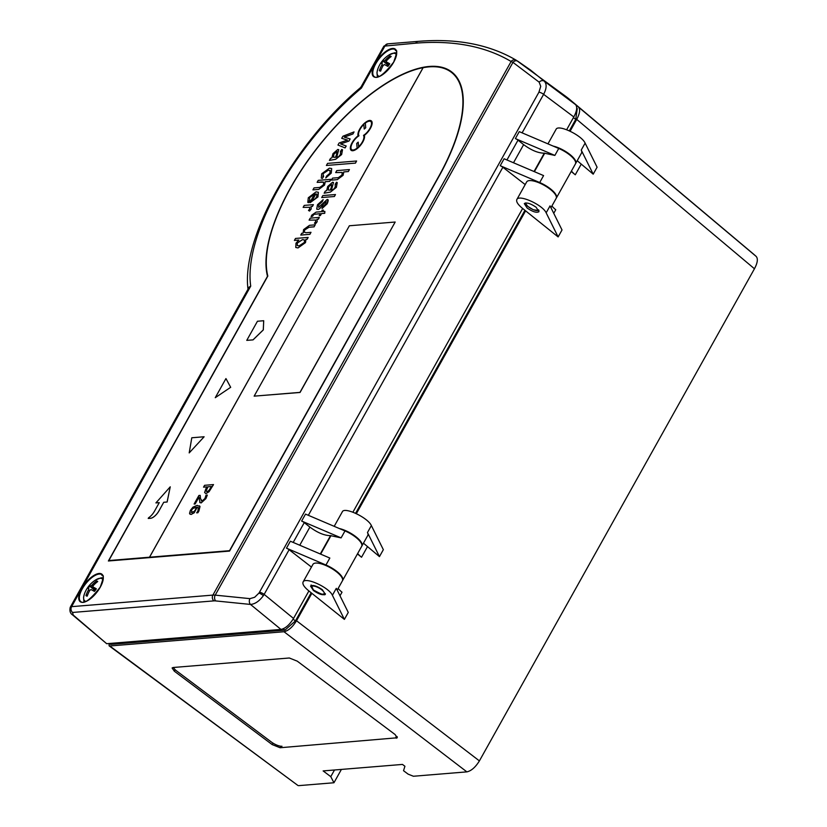 <?xml version="1.0" encoding="UTF-8"?>
<svg xmlns="http://www.w3.org/2000/svg" width="827" height="827" viewBox="0 0 827 827"><rect width="100%" height="100%" fill="white"/><g stroke="black" fill="none" stroke-linecap="round" stroke-linejoin="round"><path stroke-width="1.24" d="M536.103 207.236C530.489 203.442 526.551 202.233 524.297 203.618L527.181 208.063C532.795 211.867 536.733 213.077 538.977 211.681L536.103 207.236M322.354 589.703C316.731 585.898 312.802 584.689 310.549 586.085L313.423 590.519C319.046 594.324 322.975 595.533 325.228 594.148L322.354 589.703M361.802 546.109A16.881 5.572 -150.8 0 0 361.937 545.892L367.757 535.493A16.881 5.634 -151.3 0 0 367.477 532.536L371.364 525.579C368.036 517.712 344.332 506.475 342.316 511.81L334.201 526.323M361.937 545.892A16.881 5.572 -150.8 0 0 355.703 536.589A16.881 5.572 -150.8 0 0 339.411 528.546M581.505 153.016A16.881 5.634 -151.3 0 0 581.236 150.069L585.123 143.123C581.794 135.256 558.08 124.019 556.064 129.353L547.95 143.867M575.551 163.643A16.881 5.572 -150.8 0 0 575.685 163.436A16.881 5.572 -150.8 0 0 569.452 154.122A16.881 5.572 -150.8 0 0 553.16 146.09M332.402 595.295L344.383 619.382L348.27 612.435L336.289 588.338L332.402 595.295C329.084 587.418 305.163 576.553 303.095 581.991C302.227 584.11 304.16 587.098 308.895 590.943L311.851 593.31L296.521 620.746L479.402 760.902C475.463 767.249 471.287 770.909 466.873 771.87L413.407 776.253L408.125 774.144L403.535 770.702L404.92 766.267L402.47 764.427L323.14 770.919L330.779 776.656L334.501 769.989M546.161 212.828L558.132 236.925L562.019 229.968L550.048 205.882L546.161 212.828C542.832 204.951 518.922 194.097 516.844 199.524C515.976 201.654 517.909 204.631 522.643 208.476L558.132 236.925M550.947 207.701L556.158 198.377A16.881 5.572 -150.8 0 0 544.145 185.279A16.881 5.572 -150.8 0 0 526.685 181.909L516.844 199.524M553.749 213.325L555.754 209.738A16.881 5.572 29.2 0 1 551.909 205.985M571.188 171.478L575.282 174.786A16.881 5.572 29.2 0 1 571.436 171.044M581.236 150.069L593.207 174.166L577.205 160.707M357.44 553.935L361.533 557.253A16.881 5.572 29.2 0 1 357.678 553.511M367.477 532.536L379.459 556.623L363.456 543.174M311.851 593.31L344.383 619.382M337.199 590.158L342.409 580.843A16.881 5.572 -150.8 0 0 330.387 567.746A16.881 5.572 -150.8 0 0 312.937 564.376L303.095 581.991M340 595.781L342.006 592.194A16.881 5.572 29.2 0 1 338.15 588.452M296.521 620.746C292.582 627.104 288.406 630.763 283.992 631.725L109.764 645.98L297.937 785.485M341.396 769.43L333.953 782.755L298.599 785.65M330.779 776.656L333.953 782.755M578.455 107.055L756.147 256.401A672.496 280.064 -51.6 0 0 752.859 253.527L573.721 102.858A679.236 282.875 128.4 0 1 578.455 107.055C580.43 109.371 579.851 113.475 576.719 119.388L570.134 131.173M756.147 256.401C758.163 258.686 757.604 262.81 754.451 268.765L576.719 119.388M479.402 760.902L754.451 268.765M109.764 645.98L109.112 645.825L109.081 643.499M525.6 210.844L356.385 513.629M572.243 101.638A679.236 282.875 128.4 0 1 573.721 102.858M569.358 130.811L575.737 119.408L577.256 108.564A677.313 282.069 -51.6 0 0 576.708 108.058M109.257 643.478L110.611 644.398L284.933 630.133L295.446 620.922L311.179 592.773M355.61 513.267L524.928 210.306M593.207 174.166L597.094 167.209L585.123 143.123M379.459 556.623L383.346 549.676L371.364 525.579M173.112 667.503L172.099 667.978L174.342 671.214L272.155 744.579L280.095 747.742L397.311 737.767L395.068 734.521L297.255 661.155L289.316 657.992L173.112 667.503M174.042 668.371L173.308 667.482M453.558 73.531A140.507 58.521 -51.6 0 0 450.446 71.629M267.493 276.29L108.378 560.985L229.565 551.071L439.075 176.203A140.569 58.541 -51.6 0 0 452.338 72.456A140.569 58.541 -51.6 0 0 333.033 129.084A140.569 58.541 -51.6 0 0 267.493 276.29L267.628 276.394M556.261 198.149A16.881 5.572 -150.8 0 0 556.395 197.942L575.447 163.87A16.881 5.572 -150.8 0 0 558.742 148.467L519.263 131.638L515.376 138.595A4.218 1.458 29.5 0 1 518.012 140.156L523.636 144.632C531.358 150.318 538.243 153.16 544.29 153.171L554.865 155.424L515.376 138.595M556.395 197.942A16.881 5.572 -150.8 0 0 539.7 182.54L500.221 165.71A4.218 1.396 29.2 0 1 502.868 167.261L525.197 184.586M106.673 643.695L72.487 614.843A4.218 1.809 -49.4 0 0 73.21 615.05L106.673 643.695L280.994 629.43L250.488 604.434C255.016 604.103 259.316 601.167 263.389 595.636A12.529 6.378 -48.3 0 0 264.154 594.386L293.523 618.451L308.895 590.943M248.059 289.15L248.906 287.269L250.726 286.121L248.255 288.768L70.212 607.338M566.671 129.694L573.804 116.938L543.618 94.34A4.218 1.396 -150.8 0 0 538.925 92.21L540.734 86.328L539.152 82.162A4.218 3.484 -48.7 0 1 544.29 81.211L530.593 70.109L517.971 61.332A4.218 3.463 122.9 0 0 517.795 61.208A4.218 3.463 122.9 0 0 512.957 62.376A22.515 2.378 -144.3 0 0 511.117 61.508A673.747 280.58 -51.6 0 0 415.723 43.169L383.873 46.157L361.182 86.711L361.42 88.065L360.241 87.858C295.435 142.182 240.791 237.762 248.069 289.667L248.255 288.768M342.512 580.616A16.881 5.572 -150.8 0 0 342.647 580.409A16.881 5.572 -150.8 0 0 325.952 565.006L286.473 548.177A4.218 1.396 29.2 0 1 289.119 549.717L311.438 567.053M301.628 521.051A4.218 1.458 29.5 0 1 304.264 522.623L309.887 527.088C317.609 532.774 324.494 535.627 330.542 535.638L341.106 537.881L301.628 521.051L305.514 514.105L344.993 530.934A16.881 5.572 -150.8 0 1 361.688 546.327L342.647 580.409M352.922 512.161L522.643 208.476M522.106 132.847L543.618 94.34C546.719 88.365 546.936 83.982 544.29 81.211L575.54 104.605A679.349 282.917 -51.6 0 0 565.472 96.17L516.275 60.257A4.218 3.835 120.7 0 0 511.117 61.508L212.901 595.099A21.088 7.143 30.3 0 1 215.216 595.14L249.971 598.645A4.218 3.194 -84.2 0 0 250.488 604.434L215.733 600.929A16.912 5.768 -149.4 0 0 213.883 600.888L72.569 612.456L73.21 615.05M575.54 104.605C577.515 106.921 576.946 111.025 573.804 116.938M293.523 618.451C289.584 624.809 285.408 628.468 280.994 629.43M516.575 60.464A4.218 3.835 120.7 0 0 516.275 60.257C489.522 44.513 456.886 38.207 418.379 41.35L387.77 43.852A4.218 3.577 85.3 0 0 385.103 45.681L361.42 88.065A163.291 68 -51.6 0 0 250.726 286.121L71.587 606.656L212.901 595.099A4.218 3.577 85.3 0 0 213.883 600.888M72.487 614.843C70.212 613.396 69.458 610.884 70.223 607.318L71.587 606.656A4.218 3.577 85.3 0 0 72.569 612.456M325.952 565.006L329.839 558.049L290.36 541.22L286.473 548.177M539.7 182.54L543.587 175.593L504.108 158.763L500.221 165.71M455.729 75.867A140.094 58.345 -51.6 0 0 454.219 74.564L451.666 72.538A140.094 58.345 128.4 0 1 438.817 176.223L229.534 550.689L149.501 557.212L423.093 67.669A140.094 58.345 -51.6 0 0 312.72 154.039A140.094 58.345 -51.6 0 0 267.824 276.053L108.823 560.541L149.501 557.212M199.72 502.351L201.106 502.919L205.882 498.578L207.329 495.053L206.057 495.156L204.92 498.526L202.098 501.038L200.444 498.547L200.175 495.363L198.904 495.466L194.107 504.046L195.151 503.953L198.966 497.13L200.01 502.671M202.098 501.038L201.261 500.821M207.329 495.053L205.913 498.598L201.137 502.94L199.752 502.371M198.966 497.203L195.151 503.953M195.182 503.984L194.107 504.046M200.206 495.383L200.475 498.567L202.129 501.059M206.006 488.457L204.61 492.541L205.913 493.595L208.973 491.755L213.521 484.581L204.579 485.315L203.545 487.155L206.884 486.886L206.006 488.457M204.61 492.541L205.944 493.616L208.973 491.755M206.957 491.662L206.068 490.99L207.897 486.803L211.454 486.514L208.88 490.556L206.957 491.662L206.068 490.99L206.988 491.693M211.443 486.534L207.897 486.803M207.928 486.824L206.099 491.011M213.521 484.581L209.004 491.786M206.864 486.917L203.545 487.155M199.493 505.835L200.041 506.589L197.126 505.359L192.96 507.158L190.437 510.29L189.538 513.329L191.058 514.456L194.18 512.761L197.208 507.178L198.325 507.52L197.922 511.003L196.661 512.843L197.818 512.75L200.01 506.569L198.852 511.189L197.849 512.771L196.661 512.843M200.041 506.589L199.514 505.845M196.381 507.271L192.918 508.471L191.44 510.249L192.091 512.585L191.409 510.218L192.887 508.44L196.35 507.251L195.461 509.69L194.149 511.489L191.13 512.389M189.538 513.329L190.003 514.218M198.335 507.54L197.239 507.199L194.211 512.781L191.089 514.477L189.569 513.36M451.666 72.538A140.094 58.345 128.4 0 0 423.124 67.7L149.532 557.243M395.182 222.029L300.056 392.463L254.147 396.143L299.963 392.391L395.182 222.029L349.366 225.771L254.147 396.143M155.921 502.909L159.27 502.64L154.411 511.334A8.818 3.67 128.4 0 1 148.54 517.826L148.219 518.457L150.524 518.281A8.435 3.515 -51.6 0 0 158.887 510.962L163.736 502.278L167.095 501.999L170.248 486.814L155.921 502.909L159.26 502.671M170.248 486.814L167.126 502.02L163.736 502.278L158.908 510.993A8.435 3.515 128.4 0 1 150.555 518.312L148.219 518.457M204.083 436.759L191.792 437.772L189.197 452.907L204.114 436.79L189.197 452.907M215.258 397.694L230.661 387.305L225.947 378.57L215.258 397.694L230.661 387.305M225.947 378.57L230.692 387.336M253.021 339.856L263.275 329.89L263.71 320.731L257.455 321.248L246.766 340.373L253.052 339.876L246.766 340.373M263.71 320.731L263.306 329.921L253.052 339.876M303.592 229.606L303.075 233.183L301.741 233.286L300.749 235.064L309.898 234.32L311.004 232.325L306.104 232.728L304.16 232.149L304.718 229.875L308.998 227.239L314.084 226.825L315.18 224.851L309.505 225.316L303.592 229.606M309.898 234.32L311.004 232.325M300.78 235.085L309.918 234.341M314.084 226.825L315.18 224.851M314.115 226.846L309.029 227.26L304.75 229.896L304.191 232.17M355.434 163.095L356.602 161.007L327.554 163.384L326.386 165.472L355.465 163.115L326.386 165.472M356.602 161.007L355.465 163.115M337.798 149.46L332.961 153.657L331.896 157.843L330.542 158.35L329.394 160.407L335.648 159.291L341.603 154.535L342.481 149.78L341.747 149.449L340.455 151.413L340.982 151.661L340.455 151.413L340.486 154.329L338.667 156.654L336.672 157.295L338.75 149.677L337.798 149.46M337.178 151.682L336.661 151.558L336.672 154.215L335.452 157.399L333.395 157.161L333.901 154.049L337.168 151.672M336.692 151.589L333.932 154.07L333.488 157.233M342.512 149.801L341.634 154.556L335.679 159.311L329.394 160.407M338.75 149.677L336.692 157.316M364.345 135.318A10.131 4.218 -51.6 0 0 370.909 127.317A10.131 4.218 -51.6 0 0 371.302 120.866A10.131 4.218 -51.6 0 0 362.515 125.208A10.131 4.218 -51.6 0 0 358.091 135.835A10.131 4.218 -51.6 0 0 351.527 143.836A10.131 4.218 -51.6 0 0 351.134 150.297A10.131 4.218 -51.6 0 0 359.921 145.955A10.131 4.218 -51.6 0 0 364.345 135.318L364.376 135.349A10.131 4.218 128.4 0 1 359.952 145.976A10.131 4.218 128.4 0 1 351.165 150.318A10.131 4.218 128.4 0 1 351.155 150.307L351.134 150.297M371.302 120.866L371.333 120.887A10.131 4.218 128.4 0 1 371.333 120.887A10.131 4.218 128.4 0 1 370.941 127.337A10.131 4.218 128.4 0 1 364.376 135.349M370.785 121.538A9.283 3.866 -51.6 0 0 365.327 123.089L365.296 123.058A9.283 3.866 128.4 0 1 370.775 121.528A9.283 3.866 128.4 0 1 370.145 127.978A9.283 3.866 128.4 0 1 363.498 135.39A9.283 3.866 128.4 0 1 358.618 146.803L358.205 142.141L356.726 143.433L357.14 148.095A9.283 3.866 128.4 0 1 351.661 149.635A9.283 3.866 128.4 0 1 352.281 143.174A9.283 3.866 128.4 0 1 358.939 135.762A9.283 3.866 128.4 0 1 363.818 124.35L364.231 129.012L365.71 127.72L365.296 123.058M365.327 123.089L365.71 127.72M364.262 129.033L365.741 127.74M363.818 124.401A9.283 3.866 -51.6 0 0 358.97 135.783L358.939 135.762M358.205 142.141L358.639 146.772M358.97 135.783A9.283 3.866 -51.6 0 0 352.323 143.185A9.283 3.866 -51.6 0 0 351.671 149.646M330.138 170.507L328.35 170.207L322.985 173.753L323.626 176.502L322.954 173.732L328.319 170.186L330.128 170.486L329.911 173.267L326.582 176.068L325.735 177.96L331.234 173.081L331.679 168.574L329.425 168.15L321.703 173.794L321.289 178.043L322.313 178.436L323.595 176.471L322.757 176.182M323.626 176.502L322.313 178.436M322.344 178.456L321.321 178.063M331.699 168.584L331.255 173.112L325.735 177.96M350.152 138.957L344.228 137.106L352.902 133.964L354.049 131.917L342.905 136.228L341.737 138.316L347.464 140.094L339.142 142.968L337.974 145.045L345.097 147.919L346.203 146.017L340.6 143.919L348.953 141.035L350.121 138.936L348.973 141.055L340.652 143.929M354.049 131.917L352.933 133.984L344.28 137.117M347.433 140.104L341.737 138.316M346.172 145.997L345.097 147.919L337.974 145.045M314.684 193.921L309.608 197.694L309.753 200.641L309.577 197.674L314.653 193.9L309.794 202.605L317.919 196.898L318.343 192.267L316.11 191.843L308.306 197.756L307.799 202.346L308.388 202.667L309.453 200.444M315.862 193.911L316.844 194.18L316.648 196.991L314.446 199.493L312.234 200.423L315.862 193.911L312.275 200.413M316.865 194.19L315.893 193.942M309.753 200.641L308.388 202.667M308.419 202.687L307.83 202.377M318.374 192.288L317.95 196.929L310.218 202.615M330.862 179.335L329.787 181.34L325.249 181.702L324.556 185.114L325.228 181.682L329.756 181.309L330.862 179.335L318.23 180.369L317.134 182.343L323.708 182.198L323.419 184.783L319.822 187.419L314.022 187.894L312.926 189.869L318.715 189.393L324.525 185.083L318.746 189.424L312.926 189.869M317.165 182.374L322.137 181.94M323.719 182.209L322.158 181.961M309.639 207.236L309.629 209.004L308.481 210.471L309.556 211.019L311.19 208.952L311.014 206.543L312.399 206.43L313.392 204.651L304.243 205.406L303.137 207.381L309.753 207.298L303.137 207.381M312.399 206.43L313.392 204.651M312.43 206.45L311.014 206.543M311.045 206.564L311.221 208.973L309.556 211.019M309.587 211.05L308.481 210.471M349.428 169.597L348.322 171.571L349.397 169.576L336.775 170.61L335.669 172.574L342.244 172.429L341.954 175.014L338.357 177.66L332.568 178.125L331.462 180.1L337.261 179.624L343.06 175.314L343.763 171.913L348.301 171.54L343.794 171.944L343.091 175.345L337.282 179.655L331.462 180.1M342.264 172.44L335.669 172.574M335.752 184.452L335.214 184.194L335.245 187.119L333.415 189.435L331.42 190.076L333.508 182.457L332.557 182.24L327.709 186.447L326.655 190.634L325.3 191.13L324.143 193.198L330.407 192.071L336.351 187.315L337.23 182.56L336.506 182.24L335.214 184.194L335.741 184.442M331.451 184.369L331.431 186.995L330.2 190.179L328.226 190.003L328.66 186.83L331.42 184.349L328.691 186.85L328.236 190.014M337.251 182.581L336.382 187.336L330.428 192.102L324.143 193.198M333.508 182.457L331.451 190.107M326.944 199.658L327.864 199.876L327.151 203.866C328.567 200.465 328.515 199.069 326.944 199.658L318.643 207.329L318.695 204.755L322.292 201.602L323.15 199.648L317.485 204.755L316.72 209.117L317.723 209.345C318.695 209.758 320.514 208.115 323.171 204.403L326.065 201.54L325.817 203.99L322.902 206.657L322.034 208.569L327.12 203.835L322.034 208.569M323.15 199.648L322.323 201.623L318.726 204.786L318.674 207.35M326.096 201.561L323.202 204.434C320.545 208.135 318.726 209.779 317.754 209.365L316.751 209.138M335.473 194.562L334.366 196.537L335.442 194.541L322.819 195.575L321.713 197.55L334.346 196.516L321.713 197.55M315.594 219.982L315.583 221.75L314.436 223.218L315.511 223.766L317.144 221.698L316.968 219.289L318.354 219.176L319.346 217.398L310.197 218.152L309.102 220.127L315.707 220.044L309.102 220.127M319.346 217.398L318.385 219.196L316.999 219.31L317.175 221.719L315.542 223.786L314.436 223.218M311.789 215.113L311.097 216.571L312.616 216.188L313.888 214.348L320.287 213.645L319.17 215.651L320.38 215.547L321.496 213.552L324.701 213.283L324.877 211.392L322.602 211.578L323.409 210.13L322.199 210.234L321.393 211.671L316.141 212.105L311.789 215.113M324.877 211.392L324.732 213.314L321.527 213.573L320.38 215.547M320.411 215.578L319.17 215.651M320.276 213.676L313.888 214.348L312.616 216.188M311.128 216.591L312.647 216.209M322.644 211.567L323.409 210.13M295.983 243.21L295.777 247.48L297.999 247.914L305.473 242.58L305.949 239.334L307.148 239.23L308.161 237.411L295.508 238.445L294.402 240.419L298.857 240.057L295.983 243.21M308.161 237.411L307.179 239.251L305.98 239.354L305.494 242.611L298.02 247.935L295.777 247.48M304.367 239.923L302.558 239.603L297.348 243.045L297.265 245.578L297.317 243.014L302.527 239.582L304.574 240.15L304.398 242.425L299.116 245.877L297.255 245.557M298.816 240.088L294.402 240.419M173.629 667.461A8.435 2.688 -152.2 0 0 176.689 670.997L271.411 742.046A8.435 2.688 -152.2 0 0 281.997 746.264M395.968 736.94A8.435 2.688 -152.2 0 0 397.105 736.568M96.521 582.497L96.47 580.988A27.415 25.616 107.3 0 0 91.859 585.237L90.691 585.992A27.415 3.246 -139.2 0 0 89.233 585.712L94.144 589.827A5.758 2.398 128.4 0 0 93.379 590.819M89.233 585.712A9.18 3.825 -51.6 0 0 87.362 588.317A27.415 2.202 30.8 0 1 88.809 588.597L88.582 589.775A27.415 25.72 113.3 0 0 85.956 595.585L87.538 595.233M85.956 595.585A9.18 3.825 -51.6 0 0 87.217 596.133A27.415 23.632 -66.2 0 1 89.854 590.323L91.022 589.558A27.415 1.261 31.7 0 1 94.454 591.408A9.18 3.825 -51.6 0 0 96.335 588.814A27.415 4.197 -140.1 0 0 92.893 586.953L95.591 589.579M95.612 589.558L92.893 586.953L93.12 585.785A27.415 23.735 -62 0 1 97.731 581.546A9.18 3.825 -51.6 0 0 96.47 580.988M103.179 577.804L101.07 577.846L95.529 580.027A14.038 5.851 128.4 0 1 101.638 578.518A14.038 5.851 128.4 0 1 103.013 579.975M86.018 601.394A14.038 5.851 128.4 0 1 84.364 594.096L83.548 597.487L83.951 602.056M94.981 590.426L94.144 589.827M389.941 57.477L389.889 55.978A27.415 25.616 107.3 0 0 385.279 60.216L384.11 60.981A27.415 3.246 -139.2 0 0 382.653 60.702L387.563 64.816A5.758 2.398 128.4 0 0 386.798 65.809M382.653 60.702A9.18 3.825 -51.6 0 0 380.782 63.307A27.415 2.202 30.8 0 1 382.229 63.586L382.002 64.754A27.415 25.72 113.3 0 0 379.376 70.574L380.958 70.223M379.376 70.574A9.18 3.825 -51.6 0 0 380.637 71.122A27.415 23.632 -66.2 0 1 383.273 65.312L384.441 64.547A27.415 1.261 31.7 0 1 387.873 66.398A9.18 3.825 -51.6 0 0 389.755 63.793A27.415 4.197 -140.1 0 0 386.312 61.942L389.01 64.568M389.031 64.547L386.312 61.942L386.54 60.774A27.415 23.735 -62 0 1 391.161 56.525A9.18 3.825 -51.6 0 0 389.889 55.978M396.609 52.794L394.489 52.825L388.948 55.006A14.038 5.851 128.4 0 1 395.058 53.507A14.038 5.851 128.4 0 1 396.433 54.954M379.438 76.373A14.038 5.851 128.4 0 1 377.794 69.086L376.967 72.476L377.37 77.035M388.401 65.416L387.563 64.816M581.071 164.439L575.282 174.786M367.322 546.895L361.533 557.253M110.611 644.398L109.474 643.468M577.256 108.564L576.708 108.151M575.737 119.408L573.431 117.61M295.446 620.922L293.13 619.123M284.933 630.133L283.279 628.778M466.873 771.87L283.992 631.725M175.179 669.725L174.342 671.214M397.177 736.681L396.298 738.232M280.932 746.243L280.095 747.742M272.972 743.111L272.155 744.579M323.967 593.838A7.174 2.367 29.2 0 1 313.195 589.651A7.174 2.367 29.2 0 1 316.503 586.839A7.174 2.367 29.2 0 1 323.967 593.838M538.604 209.81A7.174 2.367 29.2 0 1 538.222 210.347A7.174 2.367 29.2 0 1 530.407 208.197A7.174 2.367 29.2 0 1 526.065 202.935M554.865 155.424L558.742 148.467M544.755 153.129L534.397 171.675M392.608 49.041A17.088 7.123 -51.6 0 0 377.257 61.312A17.088 7.123 -51.6 0 0 374.155 76.549C377.319 79.464 383.811 74.668 393.642 62.17C399.772 45.134 394.779 52.67 395.399 49.775A17.088 7.123 -51.6 0 0 392.608 49.041M375.158 63.648A17.512 7.298 128.4 0 1 392.505 48.462A17.512 7.298 128.4 0 1 393.714 62.139A17.512 7.298 128.4 0 1 376.368 77.324A17.512 7.298 128.4 0 1 375.158 63.648M99.188 574.062A17.088 7.123 -51.6 0 0 83.837 586.322A17.088 7.123 -51.6 0 0 80.736 601.57C83.899 604.475 90.391 599.689 100.222 587.18C106.352 570.154 101.359 577.691 101.979 574.786A17.088 7.123 -51.6 0 0 99.188 574.062M81.739 588.669A17.512 7.298 128.4 0 1 99.085 573.473A17.512 7.298 128.4 0 1 100.294 587.149A17.512 7.298 128.4 0 1 82.948 602.335A17.512 7.298 128.4 0 1 81.739 588.669M289.119 549.717L264.154 594.386A4.218 1.396 29.2 0 0 259.461 592.256A8.26 4.673 133.1 0 1 258.944 593.093A4.218 0.992 33.6 0 1 263.389 595.636M523.636 144.632L513.505 162.764M518.012 140.156L506.941 159.973M259.461 592.256L538.925 92.21M304.264 522.623L293.192 542.429M502.868 167.261L308.347 515.314M544.29 153.171L534.035 171.52M299.756 545.231L309.887 527.088M341.106 537.881L344.993 530.934M320.649 554.131L331.007 535.586M320.287 553.976L330.542 535.638M539.152 82.162L512.957 62.376L215.216 595.14A4.218 3.194 -84.2 0 0 215.733 600.929M258.944 593.093L254.664 597.27L249.971 598.645M415.723 43.169A4.218 3.577 -94.7 0 1 418.379 41.35M88.107 588.4A8.322 3.463 128.4 0 1 89.792 586.095M87.424 595.543A8.322 3.463 128.4 0 1 86.721 595.089M96.232 581.898A8.322 3.463 128.4 0 1 97.028 582.084M88.582 589.775L89.678 590.623M90.691 585.992L95.115 590.251M91.859 585.237L92.913 586.054M381.526 63.39A8.322 3.463 128.4 0 1 383.211 61.084M380.844 70.522A8.322 3.463 128.4 0 1 380.141 70.078M389.651 56.877A8.322 3.463 128.4 0 1 390.447 57.073M382.002 64.754L383.097 65.612M384.11 60.981L388.535 65.24M385.279 60.216L386.343 61.043M581.505 153.026L575.685 163.436M297.958 785.505L109.133 645.846M322.964 563.735L322.664 564.272M311.107 584.947L313.35 589.93C321.651 594.613 325.662 595.895 325.362 593.755M536.713 181.268L536.413 181.816M525.279 203.008L527.719 206.357L533.219 209.717L539.008 210.606M383.759 46.312L387.77 43.852M361.182 86.711L360.241 87.858M96.118 588.762L94.288 591.305M95.529 580.027A27.425 27.425 0 0 0 84.364 594.096M389.538 63.751L387.708 66.294M388.948 55.006A27.425 27.425 0 0 0 377.794 69.086"/></g></svg>
